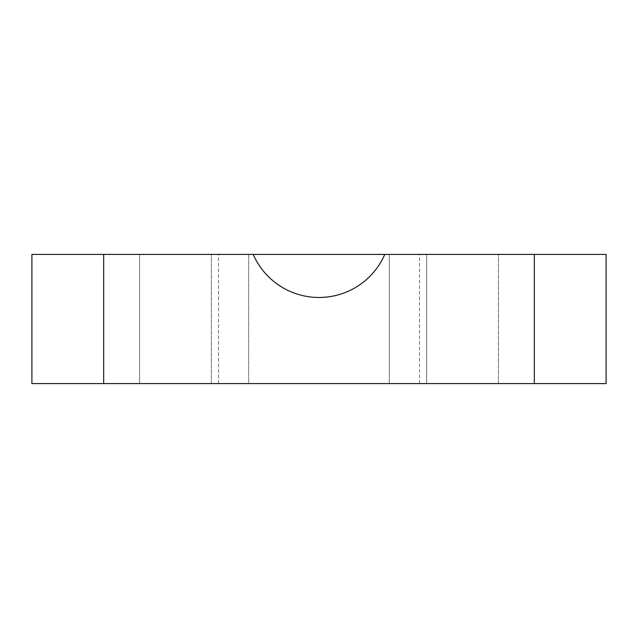 <?xml version="1.0" encoding="UTF-8"?>
<svg xmlns="http://www.w3.org/2000/svg" width="638" height="638" viewBox="0 0 638 638"><rect width="100%" height="100%" fill="white"/><g stroke="black" fill="none" stroke-linecap="round" stroke-linejoin="round"><path stroke-width="0.48" stroke-dasharray="3.19 2.39" d="M139.562 383.597L211.338 383.597L139.562 383.597L139.562 254.403L211.338 254.403L139.562 254.403L211.338 254.403L139.562 254.403L139.562 383.597L211.338 383.597L139.562 383.597M426.662 383.597L498.438 383.597L426.662 383.597L426.662 254.403L498.438 254.403L426.662 254.403L498.438 254.403L426.662 254.403L426.662 383.597L498.438 383.597L426.662 383.597M606.1 254.403L31.9 254.403L31.9 383.597L606.1 383.597L606.1 254.403M253.214 254.403L218.515 254.403L253.214 254.403A71.775 71.775 0 0 0 384.786 254.403L419.485 254.403L384.786 254.403M389.324 383.597L248.676 383.597L389.324 383.597L389.324 254.403L389.324 383.597M248.676 383.597L218.515 383.597L248.676 383.597L248.676 254.403L248.676 383.597M103.675 254.403L103.675 383.597M534.325 254.403L534.325 383.597M211.338 383.597L211.338 254.403L211.338 383.597M498.438 383.597L498.438 254.403L498.438 383.597M419.485 383.597L419.485 254.403M218.515 383.597L218.515 254.403"/><path stroke-width="0.96" d="M384.786 254.403L606.1 254.403L606.1 383.597L31.9 383.597L31.9 254.403L384.786 254.403A71.775 71.775 0 0 1 253.214 254.403M103.675 254.403L103.675 383.597M534.325 254.403L534.325 383.597"/></g></svg>
